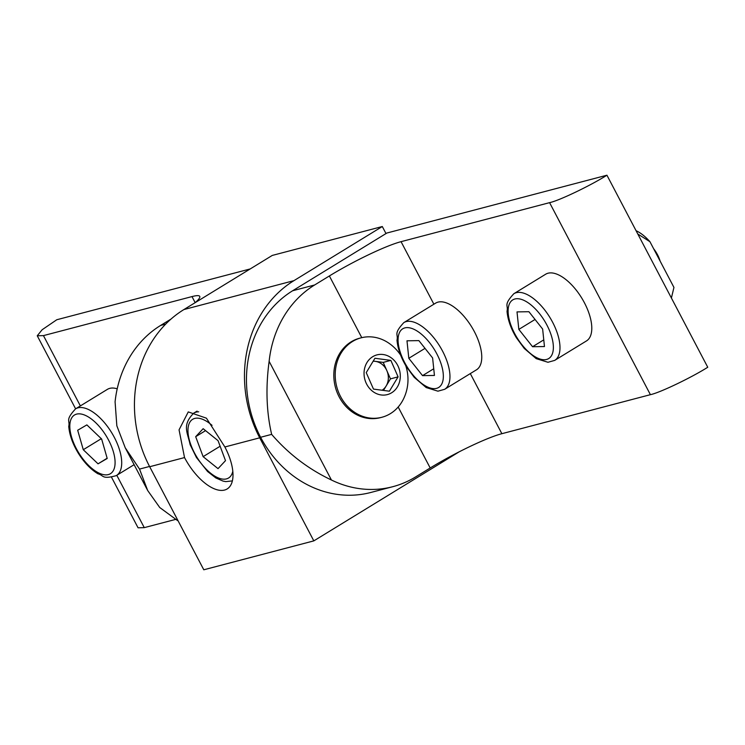<?xml version="1.0" encoding="UTF-8"?>
<svg xmlns="http://www.w3.org/2000/svg" width="745" height="745" viewBox="0 0 745 745"><rect width="100%" height="100%" fill="white"/><g stroke="black" fill="none" stroke-linecap="round" stroke-linejoin="round"><path stroke-width="1.12" d="M224.878 446.972L206.421 418.178L188.262 411.911L179.061 429.846L184.527 457.57A43.005 20.171 58.5 0 0 227.169 488.943A43.005 20.171 58.5 0 0 224.878 446.972L259.716 437.818A117.291 102.577 -104.7 0 1 293.949 280.642L382.297 226.527L385.994 233.567M459.218 451.805L313.822 540.879L203.795 569.785L149.689 466.724A117.291 102.577 -104.7 0 1 183.922 309.548L272.26 255.433L382.297 226.527M313.822 540.879L259.716 437.818M218.061 440.677L203.152 428.692L195.684 436.682L203.124 456.657L218.034 468.642L225.502 460.652L218.061 440.677M220.129 446.236L203.124 456.657M205.555 430.629L195.684 436.682M606.933 175.215L386.879 233.027L292.645 290.755L314.651 284.972L329.374 275.957A58.65 7.245 152.3 0 1 401.052 241.669L549.587 202.649C558.899 200.759 590.431 185.673 606.933 175.215L707.75 367.248C691.248 377.696 659.716 392.783 650.404 394.673L549.587 202.649M314.651 284.972A109.478 95.742 75.3 0 0 269.131 361.344C265.602 387.614 266.44 411.957 271.646 434.372C288.436 453.854 308.365 469.061 331.423 480.004A109.478 95.742 75.3 0 0 392.783 486.699L370.777 492.482A109.478 95.742 -104.7 0 1 260.601 437.278A109.478 95.742 -104.7 0 1 292.645 290.755M392.783 486.699A109.478 95.742 75.3 0 0 415.468 477.005L430.191 467.981L398.184 407.012M470.309 373.59L501.869 433.692L650.404 394.673M501.869 433.692A58.65 7.245 -27.7 0 0 430.191 467.981M440.556 301.79A39.094 18.336 -121.5 0 0 435.62 303.14L403.818 322.622A39.094 18.336 58.5 0 1 408.744 321.272A39.094 18.336 58.5 0 1 442.493 350.979A39.094 18.336 58.5 0 1 444.663 389.3L476.465 369.818A39.094 18.336 -121.5 0 0 474.295 331.497A39.094 18.336 -121.5 0 0 440.556 301.79M434.437 375.452L432.612 357.954L418.886 340.623L406.984 340.8L408.809 358.298L422.536 375.629L434.437 375.452M433.739 368.766L422.536 375.629M425.013 348.371L408.809 358.298M373.133 361.232A15.636 13.68 -104.7 0 1 375.266 361.334A15.636 13.68 -104.7 0 1 386.851 370.628A15.636 13.68 -104.7 0 1 386.124 386.04A15.636 13.68 -104.7 0 1 382.129 390.24M400.652 355.179A44.16 44.16 0 0 0 388.965 343.249A41.05 35.9 75.3 0 0 373.366 337.103A41.05 35.9 75.3 0 0 361.027 337.848A41.05 35.9 75.3 0 0 335.25 372.733A41.05 35.9 75.3 0 0 369.548 418.01A41.05 35.9 75.3 0 0 381.887 417.265A41.05 35.9 75.3 0 0 403.567 398.826A44.16 44.16 0 0 0 405.699 365.534M364.063 372.332A20.525 17.955 75.3 0 0 381.216 394.971A20.525 17.955 75.3 0 0 400.27 377.156A20.525 17.955 75.3 0 0 383.126 354.518A20.525 17.955 75.3 0 0 364.063 372.332M361.027 337.848L359.63 338.211A41.05 35.9 75.3 0 0 334.067 380.099A41.05 35.9 75.3 0 0 368.16 418.373A41.05 35.9 75.3 0 0 380.499 417.628L381.887 417.265M383.47 390.427L390.464 378.87L383.228 362.396L373.236 361.064M389.402 391.209L398.091 376.858L390.855 360.394L374.931 358.271L366.242 372.621L373.478 389.095L389.402 391.209M390.464 378.87L398.091 376.858M383.228 362.396L390.855 360.394M550.583 272.884A39.094 18.336 -121.5 0 0 545.647 274.235L513.845 293.716A39.094 18.336 58.5 0 1 518.781 292.366A39.094 18.336 58.5 0 1 552.52 322.073A39.094 18.336 58.5 0 1 554.699 360.394L586.501 340.912A39.094 18.336 -121.5 0 0 584.322 302.591A39.094 18.336 -121.5 0 0 550.583 272.884M544.465 346.546L542.639 329.048L528.913 311.717L517.011 311.894L518.837 329.392L532.563 346.723L544.465 346.546M653.589 248.653A19.119 8.968 58.5 0 1 660.126 261.095M543.766 339.86L532.563 346.723M535.05 319.465L518.837 329.392M636.062 230.708A35.192 16.502 58.5 0 1 649.938 241.697L673.946 287.421L671.403 298.009M637.804 234.014L649.938 241.697M75.608 408.828L37.25 335.772L42.13 329.746L56.788 319.745L250.246 268.926M178.083 520.811A109.478 95.742 -104.7 0 1 177.385 520.466L159.747 507.522L147.696 490.536L139.529 469.089L125.234 447.773L116.835 425.786L115.084 401.816A109.478 95.742 -104.7 0 1 160.613 325.444L171.033 319.056M191.996 296.585A58.65 7.245 152.3 0 1 199.753 296.389A58.65 7.245 152.3 0 1 195.171 302.656L191.996 296.585L43.452 335.613L80.367 405.913M175.41 519.461L144.269 527.637L138.067 527.805L111.536 477.266M37.25 335.772L43.452 335.613M117.207 388.815A39.094 18.336 -121.5 0 0 107.522 389.281A39.094 18.336 -121.5 0 0 107.364 389.374A39.094 18.336 -121.5 0 0 107.215 389.467M100.724 438.125L101.851 439.764M77.685 430.256L83.272 449.719L98.042 463.828L107.215 458.464L101.627 439.001L86.867 424.892L77.685 430.256M100.948 438.898L83.272 449.719M107.15 458.24L98.042 463.828M183.922 309.548L293.949 280.642M149.689 466.724L184.527 457.57M212.036 425.348A34.41 16.139 -121.5 0 0 191.363 420.282A34.41 16.139 -121.5 0 0 190.981 445.156A34.41 16.139 -121.5 0 0 214.29 475.832A34.41 16.139 -121.5 0 0 232.803 471.231M197.08 411.091L193.7 413.158A39.094 18.336 58.5 0 1 198.719 411.808M361.772 337.662L329.374 275.957M269.131 361.344L331.423 480.004M401.052 241.669L433.879 304.202M260.601 437.278L271.646 434.372M407.077 327.604A34.41 16.139 -121.5 0 0 402.635 358.392A34.41 16.139 -121.5 0 0 434.344 388.648A34.41 16.139 -121.5 0 0 438.777 357.861A34.41 16.139 -121.5 0 0 407.077 327.604M517.105 298.698A34.41 16.139 -121.5 0 0 512.672 329.486A34.41 16.139 -121.5 0 0 544.371 359.742A34.41 16.139 -121.5 0 0 548.804 328.955A34.41 16.139 -121.5 0 0 517.105 298.698M116.797 475.301L144.269 527.637M160.613 325.444L165.688 324.103M149.549 466.454L139.529 469.089M107.364 389.374L75.562 408.856A39.094 18.336 58.5 0 1 75.72 408.763A39.094 18.336 58.5 0 1 111.722 432.78A39.094 18.336 58.5 0 1 116.406 475.534A39.094 18.336 58.5 0 1 116.257 475.627M110.288 473.783A34.41 16.139 -121.5 0 0 106.386 436.216A34.41 16.139 -121.5 0 0 74.612 414.937A34.41 16.139 -121.5 0 0 78.523 452.504A34.41 16.139 -121.5 0 0 110.288 473.783M232.375 480.897L225.782 481.615L223.062 481.102L215.827 477.945L207.585 471.51L196.457 457.532L190.115 444.635C187.526 432.156 181.799 425.376 193.7 413.158M403.818 322.622C393.062 334.319 398.482 333.844 397.001 340.158C397.737 348.66 400.866 357.507 406.388 366.689L414.239 377.352L426.205 387.568L437.939 391.181L444.663 389.3M513.845 293.716C503.099 305.413 508.509 304.938 507.028 311.261C507.764 319.763 510.893 328.601 516.415 337.783L524.266 348.446L536.242 358.662L547.975 362.275L554.699 360.394M147.696 490.536L125.234 447.773M134.119 464.684L116.192 475.664C101.497 479.64 104.049 475.329 97.949 473.801C90.527 469.238 83.915 462.282 78.132 452.923C72.61 443.741 69.481 434.894 68.745 426.391C70.226 420.078 64.815 420.553 75.562 408.856"/></g></svg>
